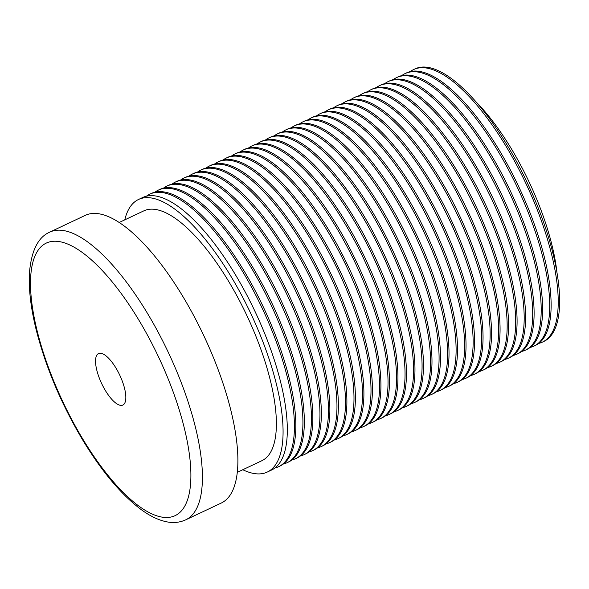 <?xml version="1.0" encoding="UTF-8"?>
<svg xmlns="http://www.w3.org/2000/svg" width="589" height="589" viewBox="0 0 589 589"><rect width="100%" height="100%" fill="white"/><g stroke="black" fill="none" stroke-linecap="round" stroke-linejoin="round"><path stroke-width="0.88" d="M476.589 102.442A133.983 46.965 64.7 0 1 540.246 208.079A133.983 46.965 64.7 0 1 556.958 272.619M242.793 469.727A150.732 52.833 -115.3 0 0 267.251 472.069L271.507 470.059A150.732 52.833 -115.3 0 0 267.553 340.817A150.732 52.833 -115.3 0 0 142.766 197.47L138.511 199.48A150.732 52.833 -115.3 0 0 124.78 219.852M267.251 472.069A150.732 52.833 -115.3 0 0 250.656 313.208A150.732 52.833 -115.3 0 0 138.511 199.48M237.249 472.349L261.884 460.708A138.172 48.431 -115.3 0 0 258.262 342.238A138.172 48.431 -115.3 0 0 143.878 210.833L119.236 222.473M274.872 468.012A150.732 52.833 -115.3 0 0 278.597 466.709A150.732 52.833 -115.3 0 0 262.002 307.848A150.732 52.833 -115.3 0 0 149.856 194.12A150.732 52.833 -115.3 0 0 146.492 196.166M278.597 466.709L280.011 466.039A150.732 52.833 -115.3 0 0 276.064 336.798A150.732 52.833 -115.3 0 0 151.277 193.45L149.856 194.12M283.383 463.992A150.732 52.833 -115.3 0 0 287.108 462.689A150.732 52.833 -115.3 0 0 270.513 303.836A150.732 52.833 -115.3 0 0 158.367 190.1A150.732 52.833 -115.3 0 0 155.003 192.154M287.108 462.689L288.522 462.019A150.732 52.833 -115.3 0 0 284.568 332.778A150.732 52.833 -115.3 0 0 159.788 189.43L158.367 190.1M291.894 459.972A150.732 52.833 -115.3 0 0 295.619 458.669A150.732 52.833 -115.3 0 0 279.024 299.816A150.732 52.833 -115.3 0 0 166.878 186.08A150.732 52.833 -115.3 0 0 163.506 188.134M295.619 458.669L297.033 457.999A150.732 52.833 -115.3 0 0 293.079 328.758A150.732 52.833 -115.3 0 0 168.292 185.41L166.878 186.08M300.405 455.952A150.732 52.833 -115.3 0 0 304.123 454.656A150.732 52.833 -115.3 0 0 287.535 295.796A150.732 52.833 -115.3 0 0 175.389 182.06A150.732 52.833 -115.3 0 0 172.017 184.114M304.123 454.656L305.544 453.986A150.732 52.833 -115.3 0 0 301.59 324.745A150.732 52.833 -115.3 0 0 176.803 181.39L175.389 182.06M308.908 451.932A150.732 52.833 -115.3 0 0 312.634 450.637A150.732 52.833 -115.3 0 0 296.039 291.776A150.732 52.833 -115.3 0 0 183.901 178.04A150.732 52.833 -115.3 0 0 180.528 180.094M312.634 450.637L314.055 449.967A150.732 52.833 -115.3 0 0 310.101 320.725A150.732 52.833 -115.3 0 0 185.314 177.377L183.901 178.04M317.419 447.912A150.732 52.833 -115.3 0 0 321.145 446.617A150.732 52.833 -115.3 0 0 304.55 287.756A150.732 52.833 -115.3 0 0 192.404 174.027A150.732 52.833 -115.3 0 0 189.04 176.074M321.145 446.617L322.566 445.947A150.732 52.833 -115.3 0 0 318.612 316.705A150.732 52.833 -115.3 0 0 193.825 173.357L192.404 174.027M325.931 443.892A150.732 52.833 -115.3 0 0 329.656 442.597A150.732 52.833 -115.3 0 0 313.061 283.736A150.732 52.833 -115.3 0 0 200.915 170.007A150.732 52.833 -115.3 0 0 197.551 172.054M329.656 442.597L331.077 441.927A150.732 52.833 -115.3 0 0 327.123 312.685A150.732 52.833 -115.3 0 0 202.336 169.337L200.915 170.007M334.442 439.873A150.732 52.833 -115.3 0 0 338.167 438.577A150.732 52.833 -115.3 0 0 321.572 279.716A150.732 52.833 -115.3 0 0 209.426 165.988A150.732 52.833 -115.3 0 0 206.062 168.034M338.167 438.577L339.581 437.907A150.732 52.833 -115.3 0 0 335.627 308.665A150.732 52.833 -115.3 0 0 210.847 165.318L209.426 165.988M342.953 435.86A150.732 52.833 -115.3 0 0 346.678 434.557A150.732 52.833 -115.3 0 0 330.083 275.696A150.732 52.833 -115.3 0 0 217.937 161.968A150.732 52.833 -115.3 0 0 214.565 164.014M346.678 434.557L348.092 433.887A150.732 52.833 -115.3 0 0 344.138 304.646A150.732 52.833 -115.3 0 0 219.351 161.298L217.937 161.968M351.464 431.84A150.732 52.833 -115.3 0 0 355.182 430.537A150.732 52.833 -115.3 0 0 338.594 271.684A150.732 52.833 -115.3 0 0 226.448 157.948A150.732 52.833 -115.3 0 0 223.076 160.002M355.182 430.537L356.603 429.867A150.732 52.833 -115.3 0 0 352.649 300.626A150.732 52.833 -115.3 0 0 227.862 157.278L226.448 157.948M359.967 427.82A150.732 52.833 -115.3 0 0 363.693 426.517A150.732 52.833 -115.3 0 0 347.098 267.664A150.732 52.833 -115.3 0 0 234.959 153.928A150.732 52.833 -115.3 0 0 231.587 155.982M363.693 426.517L365.114 425.854A150.732 52.833 -115.3 0 0 361.16 296.606A150.732 52.833 -115.3 0 0 236.373 153.258L234.959 153.928M368.478 423.8A150.732 52.833 -115.3 0 0 372.204 422.504A150.732 52.833 -115.3 0 0 355.609 263.644A150.732 52.833 -115.3 0 0 243.463 149.908A150.732 52.833 -115.3 0 0 240.098 151.962M372.204 422.504L373.625 421.834A150.732 52.833 -115.3 0 0 369.671 292.593A150.732 52.833 -115.3 0 0 244.884 149.238L243.463 149.908M376.989 419.78A150.732 52.833 -115.3 0 0 380.715 418.484A150.732 52.833 -115.3 0 0 364.12 259.624A150.732 52.833 -115.3 0 0 251.974 145.888A150.732 52.833 -115.3 0 0 248.61 147.942M380.715 418.484L382.136 417.815A150.732 52.833 -115.3 0 0 378.182 288.573A150.732 52.833 -115.3 0 0 253.395 145.225L251.974 145.888M385.5 415.76A150.732 52.833 -115.3 0 0 389.226 414.465A150.732 52.833 -115.3 0 0 372.631 255.604A150.732 52.833 -115.3 0 0 260.485 141.875A150.732 52.833 -115.3 0 0 257.121 143.922M389.226 414.465L390.64 413.795A150.732 52.833 -115.3 0 0 386.686 284.553A150.732 52.833 -115.3 0 0 261.906 141.205L260.485 141.875M394.012 411.74A150.732 52.833 -115.3 0 0 397.737 410.445A150.732 52.833 -115.3 0 0 381.142 251.584A150.732 52.833 -115.3 0 0 268.996 137.855A150.732 52.833 -115.3 0 0 265.624 139.902M397.737 410.445L399.151 409.775A150.732 52.833 -115.3 0 0 395.197 280.533A150.732 52.833 -115.3 0 0 270.417 137.185L268.996 137.855M402.523 407.728A150.732 52.833 -115.3 0 0 406.241 406.425A150.732 52.833 -115.3 0 0 389.653 247.564A150.732 52.833 -115.3 0 0 277.507 133.836A150.732 52.833 -115.3 0 0 274.135 135.882M406.241 406.425L407.662 405.755A150.732 52.833 -115.3 0 0 403.708 276.513A150.732 52.833 -115.3 0 0 278.921 133.166L277.507 133.836M411.034 403.708A150.732 52.833 -115.3 0 0 414.752 402.405A150.732 52.833 -115.3 0 0 398.157 243.544A150.732 52.833 -115.3 0 0 286.018 129.816A150.732 52.833 -115.3 0 0 282.646 131.87M414.752 402.405L416.173 401.735A150.732 52.833 -115.3 0 0 412.219 272.493A150.732 52.833 -115.3 0 0 287.432 129.146L286.018 129.816M419.537 399.688A150.732 52.833 -115.3 0 0 423.263 398.385A150.732 52.833 -115.3 0 0 406.668 239.532A150.732 52.833 -115.3 0 0 294.522 125.796A150.732 52.833 -115.3 0 0 291.157 127.85M423.263 398.385L424.684 397.715A150.732 52.833 -115.3 0 0 420.73 268.474A150.732 52.833 -115.3 0 0 295.943 125.126L294.522 125.796M428.048 395.668A150.732 52.833 -115.3 0 0 431.774 394.365A150.732 52.833 -115.3 0 0 415.179 235.512A150.732 52.833 -115.3 0 0 303.033 121.776A150.732 52.833 -115.3 0 0 299.668 123.83M431.774 394.365L433.195 393.702A150.732 52.833 -115.3 0 0 429.241 264.454A150.732 52.833 -115.3 0 0 304.454 121.106L303.033 121.776M436.559 391.648A150.732 52.833 -115.3 0 0 440.285 390.352A150.732 52.833 -115.3 0 0 423.69 231.492A150.732 52.833 -115.3 0 0 311.544 117.756A150.732 52.833 -115.3 0 0 308.18 119.81M440.285 390.352L441.698 389.682A150.732 52.833 -115.3 0 0 437.745 260.441A150.732 52.833 -115.3 0 0 312.965 117.086L311.544 117.756M445.07 387.628A150.732 52.833 -115.3 0 0 448.796 386.332A150.732 52.833 -115.3 0 0 432.201 227.472A150.732 52.833 -115.3 0 0 320.055 113.743A150.732 52.833 -115.3 0 0 316.683 115.79M448.796 386.332L450.21 385.662A150.732 52.833 -115.3 0 0 446.256 256.421A150.732 52.833 -115.3 0 0 321.476 113.073L320.055 113.743M453.582 383.608A150.732 52.833 -115.3 0 0 457.3 382.313A150.732 52.833 -115.3 0 0 440.712 223.452A150.732 52.833 -115.3 0 0 328.566 109.723A150.732 52.833 -115.3 0 0 325.194 111.77M457.3 382.313L458.721 381.643A150.732 52.833 -115.3 0 0 454.767 252.401A150.732 52.833 -115.3 0 0 329.98 109.053L328.566 109.723M462.093 379.588A150.732 52.833 -115.3 0 0 465.811 378.293A150.732 52.833 -115.3 0 0 449.216 219.432A150.732 52.833 -115.3 0 0 337.077 105.703A150.732 52.833 -115.3 0 0 333.705 107.75M465.811 378.293L467.232 377.623A150.732 52.833 -115.3 0 0 463.278 248.381A150.732 52.833 -115.3 0 0 338.491 105.033L337.077 105.703M470.596 375.576A150.732 52.833 -115.3 0 0 474.322 374.273A150.732 52.833 -115.3 0 0 457.727 215.412A150.732 52.833 -115.3 0 0 345.581 101.683A150.732 52.833 -115.3 0 0 342.216 103.73M474.322 374.273L475.743 373.603A150.732 52.833 -115.3 0 0 471.789 244.361A150.732 52.833 -115.3 0 0 347.002 101.013L345.581 101.683M479.107 371.556A150.732 52.833 -115.3 0 0 482.833 370.253A150.732 52.833 -115.3 0 0 466.238 211.392A150.732 52.833 -115.3 0 0 354.092 97.664A150.732 52.833 -115.3 0 0 350.727 99.718M482.833 370.253L484.254 369.583A150.732 52.833 -115.3 0 0 480.3 240.341A150.732 52.833 -115.3 0 0 355.513 96.994L354.092 97.664M487.618 367.536A150.732 52.833 -115.3 0 0 491.344 366.233A150.732 52.833 -115.3 0 0 474.749 207.38A150.732 52.833 -115.3 0 0 362.603 93.644A150.732 52.833 -115.3 0 0 359.238 95.698M491.344 366.233L492.757 365.563A150.732 52.833 -115.3 0 0 488.811 236.322A150.732 52.833 -115.3 0 0 364.024 92.974L362.603 93.644M496.129 363.516A150.732 52.833 -115.3 0 0 499.855 362.213A150.732 52.833 -115.3 0 0 483.26 203.36A150.732 52.833 -115.3 0 0 371.114 89.624A150.732 52.833 -115.3 0 0 367.742 91.678M499.855 362.213L501.268 361.55A150.732 52.833 -115.3 0 0 497.315 232.302A150.732 52.833 -115.3 0 0 372.535 88.954L371.114 89.624M504.64 359.496A150.732 52.833 -115.3 0 0 508.359 358.2A150.732 52.833 -115.3 0 0 491.771 199.34A150.732 52.833 -115.3 0 0 379.625 85.604A150.732 52.833 -115.3 0 0 376.253 87.658M508.359 358.2L509.779 357.53A150.732 52.833 -115.3 0 0 505.826 228.289A150.732 52.833 -115.3 0 0 381.039 84.934L379.625 85.604M513.152 355.476A150.732 52.833 -115.3 0 0 516.87 354.18A150.732 52.833 -115.3 0 0 500.282 195.32A150.732 52.833 -115.3 0 0 388.136 81.591A150.732 52.833 -115.3 0 0 384.764 83.638M516.87 354.18L518.291 353.51A150.732 52.833 -115.3 0 0 514.337 224.269A150.732 52.833 -115.3 0 0 389.55 80.921L388.136 81.591M521.655 351.456A150.732 52.833 -115.3 0 0 525.381 350.161A150.732 52.833 -115.3 0 0 508.786 191.3A150.732 52.833 -115.3 0 0 396.64 77.571A150.732 52.833 -115.3 0 0 393.275 79.618M525.381 350.161L526.802 349.491A150.732 52.833 -115.3 0 0 522.848 220.249A150.732 52.833 -115.3 0 0 398.061 76.901L396.64 77.571M530.166 347.436A150.732 52.833 -115.3 0 0 533.892 346.141A150.732 52.833 -115.3 0 0 517.297 187.28A150.732 52.833 -115.3 0 0 405.151 73.551A150.732 52.833 -115.3 0 0 401.786 75.598M538.677 343.424A150.732 52.833 -115.3 0 0 542.403 342.121L543.816 341.451A150.732 52.833 -115.3 0 0 539.87 212.209A150.732 52.833 -115.3 0 0 415.083 68.861L413.662 69.531A150.732 52.833 -115.3 0 0 410.297 71.578M542.403 342.121A150.732 52.833 -115.3 0 0 525.808 183.26A150.732 52.833 -115.3 0 0 413.662 69.531M533.892 346.141L535.313 345.471A150.732 52.833 -115.3 0 0 531.359 216.229A150.732 52.833 -115.3 0 0 406.572 72.881L405.151 73.551M99.276 377.983A28.471 9.984 64.7 0 1 98.532 353.569A28.471 9.984 64.7 0 1 119.714 375.053A28.471 9.984 64.7 0 1 122.851 405.055A28.471 9.984 64.7 0 1 99.276 377.983M221.184 503.087A159.104 55.771 -115.3 0 0 203.669 335.399A159.104 55.771 -115.3 0 0 85.295 215.353L49.837 232.095A159.104 55.771 64.7 0 1 181.552 383.41A159.104 55.771 64.7 0 1 185.726 519.829L221.184 503.087M171.105 386.369A150.732 52.833 -115.3 0 0 34.854 256.303A150.732 52.833 -115.3 0 0 126.112 495.275A150.732 52.833 -115.3 0 0 171.105 386.369M49.837 232.095C38.108 237.109 31.313 250.7 29.45 272.876C28.566 289.074 30.812 308.04 36.194 329.781C45.648 366.844 60.939 403.229 82.07 438.952C101.448 471.104 121.201 494.686 141.331 509.706C149.945 516.03 158.286 520.043 166.363 521.751C173.299 523.194 179.748 522.553 185.726 519.829"/></g></svg>
